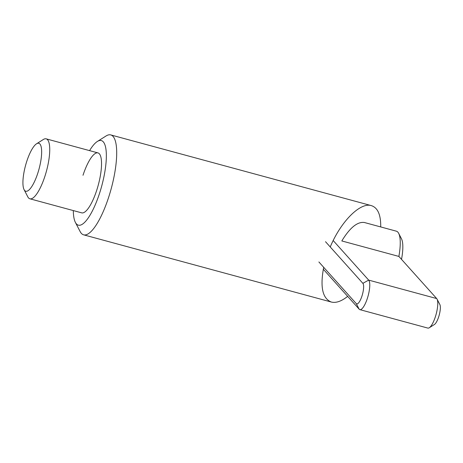 <?xml version="1.0" encoding="UTF-8"?>
<svg xmlns="http://www.w3.org/2000/svg" width="463" height="463" viewBox="0 0 463 463"><rect width="100%" height="100%" fill="white"/><g stroke="black" fill="none" stroke-linecap="round" stroke-linejoin="round"><path stroke-width="0.69" d="M36.536 143.796L43.354 139.49A31.062 8.716 105.2 0 1 46.173 138.848A31.062 8.716 105.2 0 1 44.859 176.432A31.062 8.716 105.2 0 1 29.904 198.801A31.062 8.716 105.2 0 1 27.797 196.827L24.093 189.662A24.846 6.974 -74.8 0 0 37.74 173.347A24.846 6.974 -74.8 0 0 36.536 143.796A24.846 6.974 -74.8 0 0 26.825 161.182A24.846 6.974 -74.8 0 0 24.093 189.662M398.88 256.427A33.649 9.445 -74.8 0 0 398.66 233.329A33.649 9.445 -74.8 0 0 396.38 231.187L364.352 222.495C357.395 221.563 349.883 227.715 341.816 240.945L398.88 256.427L436.673 298.554L368.675 280.109A15.528 4.358 105.2 0 1 367.333 298.456A15.528 4.358 105.2 0 1 359.855 309.637A15.528 4.358 105.2 0 1 359.172 309.191L323.307 269.223M398.66 233.329L401.467 238.758A28.938 8.12 105.2 0 1 401.519 259.373M359.855 309.637L427.853 328.088A15.528 4.358 -74.8 0 0 429.259 327.763A15.528 4.358 -74.8 0 0 435.33 316.9A15.528 4.358 -74.8 0 0 437.037 299.098A15.528 4.358 -74.8 0 0 436.673 298.554M318.891 261.96L356.25 303.595A10.817 3.038 -74.8 0 0 361.939 296.117A10.817 3.038 -74.8 0 0 362.87 283.333L325.518 241.698M333.192 240.552L368.675 280.109L362.87 283.333M437.037 299.098L439.85 304.532A10.817 3.038 105.2 0 1 439.213 315.077A10.817 3.038 105.2 0 1 434.433 324.499L429.259 327.763M73.316 210.584A43.829 12.298 -74.8 0 0 75.382 222.385A43.829 12.298 -74.8 0 0 99.452 193.609A43.829 12.298 -74.8 0 0 97.328 141.487A43.829 12.298 -74.8 0 0 89.585 150.631M97.328 141.487L106.044 135.983A51.769 14.527 105.2 0 1 110.738 134.912A51.769 14.527 105.2 0 1 108.556 197.551A51.769 14.527 105.2 0 1 83.629 234.834A51.769 14.527 105.2 0 1 80.122 231.541L75.382 222.385M83.004 175.274A31.062 8.716 105.2 0 1 97.959 152.9A31.062 8.716 105.2 0 1 96.651 190.484A31.062 8.716 105.2 0 1 81.691 212.853L29.904 198.801M337.255 284.762L333.725 280.833M347.667 296.372C341.422 301.315 335.976 303.201 331.323 302.038C322.514 298.583 319.968 287.002 323.695 267.313M330.241 246.964C340.797 221.569 360.231 202.036 371.355 205.624C377.779 207.708 380.899 214.809 380.713 226.934M356.25 303.595L359.172 309.191M97.959 152.9L46.173 138.848M331.323 302.038L83.629 234.834M371.355 205.624L110.738 134.912"/></g></svg>
